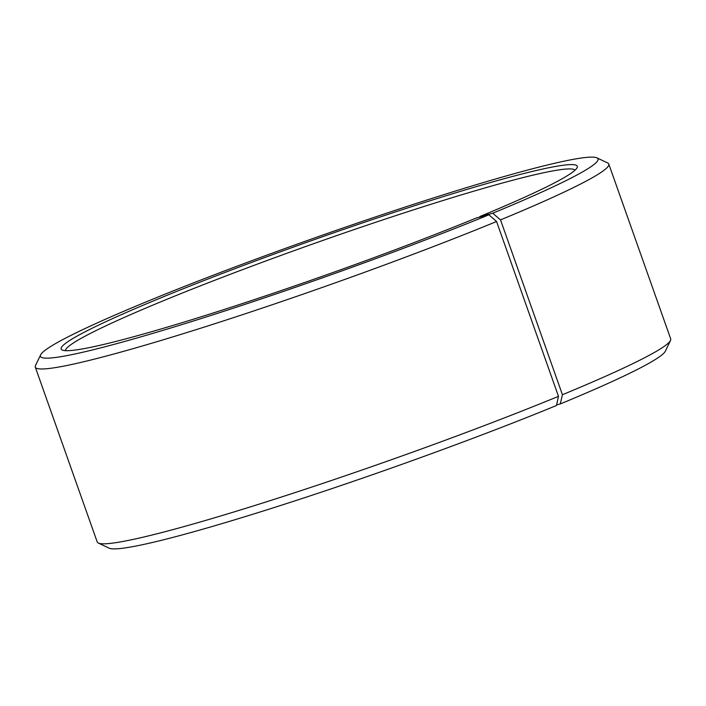 <?xml version="1.0" encoding="UTF-8"?>
<svg xmlns="http://www.w3.org/2000/svg" width="706" height="706" viewBox="0 0 706 706"><rect width="100%" height="100%" fill="white"/><g stroke="black" fill="none" stroke-linecap="round" stroke-linejoin="round"><path stroke-width="1.06" d="M575.028 170.181A270.398 18.391 -19.5 0 0 425.718 205.94A270.398 18.391 -19.5 0 0 161.709 301.436A270.398 18.391 -19.5 0 0 65.402 350.653M556.593 404.882L560.29 403.938L562.426 394.716L500.519 219.893L492.753 213.212L479.859 216.513A273.778 18.621 -19.5 0 0 577.129 167.657A273.778 18.621 -19.5 0 0 436.529 198.73A273.778 18.621 -19.5 0 0 158.603 298.762A273.778 18.621 -19.5 0 0 62.181 350.008A273.778 18.621 -19.5 0 0 215.815 312.167A273.778 18.621 -19.5 0 0 476.312 217.977L488.914 214.792L496.574 221.516L558.481 396.34L556.452 405.518A295.743 20.112 -19.5 0 1 275.058 507.261A295.743 20.112 -19.5 0 1 109.095 548.147L98.346 543.046A304.189 20.686 -19.5 0 0 269.048 500.995A304.189 20.686 -19.5 0 0 558.481 396.34M492.753 213.212A295.743 20.112 -19.5 0 0 596.905 157.853A295.743 20.112 -19.5 0 0 428.71 199.454A295.743 20.112 -19.5 0 0 145.71 302.062A295.743 20.112 -19.5 0 0 40.639 354.836A295.743 20.112 -19.5 0 0 190.364 321.954A295.743 20.112 -19.5 0 0 488.914 214.792M500.519 219.893A304.189 20.686 -19.5 0 0 608.793 164.048A304.189 20.686 -19.5 0 0 607.654 162.954L596.905 157.853M562.426 394.716A304.189 20.686 -19.5 0 0 670.506 340.442A304.189 20.686 -19.5 0 0 670.7 338.871L608.793 164.048M560.29 403.938A295.743 20.112 -19.5 0 0 665.361 351.164L670.506 340.442M40.639 354.836L35.494 365.558A304.189 20.686 -19.5 0 0 35.3 367.129L97.207 541.952A304.189 20.686 -19.5 0 0 98.346 543.046M35.3 367.129A304.189 20.686 -19.5 0 0 198.245 328.987A304.189 20.686 -19.5 0 0 496.574 221.516M479.859 216.513L479.718 217.113"/></g></svg>
